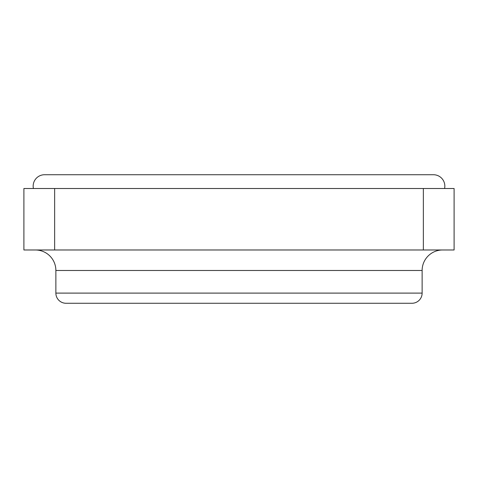 <?xml version="1.0" encoding="UTF-8"?>
<svg xmlns="http://www.w3.org/2000/svg" width="478" height="478" viewBox="0 0 478 478"><rect width="100%" height="100%" fill="white"/><g stroke="black" fill="none" stroke-linecap="round" stroke-linejoin="round"><path stroke-width="0.72" d="M55.872 293.104A10.163 10.163 0 0 0 66.036 303.267L411.964 303.267A10.163 10.163 0 0 0 422.128 293.104L55.872 293.104L55.872 270.476A20.494 20.494 0 0 0 35.378 249.982M55.872 270.476L422.128 270.476A20.494 20.494 0 0 1 442.622 249.982M454.1 249.982L23.9 249.982L23.9 188.505L454.1 188.505L454.1 249.982M33.412 188.505A11.394 11.394 0 0 1 44.556 174.733L433.444 174.733A11.394 11.394 0 0 0 433.438 174.733M444.588 188.505A11.394 11.394 0 0 0 433.444 174.733M54.641 249.982L54.641 188.505M423.359 249.982L423.359 188.505M422.128 270.476L422.128 293.104"/></g></svg>
